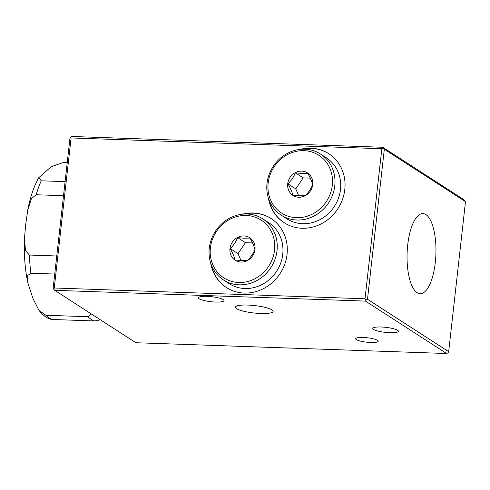 <?xml version="1.0" encoding="UTF-8"?>
<svg xmlns="http://www.w3.org/2000/svg" width="490" height="490" viewBox="0 0 490 490"><rect width="100%" height="100%" fill="white"/><g stroke="black" fill="none" stroke-linecap="round" stroke-linejoin="round"><path stroke-width="0.73" d="M135.895 342.731L446.647 353.51L365.466 301.099L54.721 290.319L135.895 342.731M390.009 332.716A12.869 2.524 6.4 0 1 372.792 328.423A12.869 2.524 6.4 0 1 381.153 327.002A12.869 2.524 6.4 0 1 398.37 331.295A12.869 2.524 6.4 0 1 390.009 332.716M363.041 337.445A11.368 2.23 6.4 0 1 378.243 341.236A11.368 2.23 6.4 0 1 370.857 342.492A11.368 2.23 6.4 0 1 355.654 338.7A11.368 2.23 6.4 0 1 363.041 337.445M260.796 313.502A18.994 3.724 -173.6 0 0 273.138 311.401A18.994 3.724 -173.6 0 0 247.732 305.068A18.994 3.724 -173.6 0 0 235.39 307.169A18.994 3.724 -173.6 0 0 260.796 313.502M215.637 302.054A12.869 2.524 6.4 0 1 198.419 297.761A12.869 2.524 6.4 0 1 206.78 296.34A12.869 2.524 6.4 0 1 223.997 300.633A12.869 2.524 6.4 0 1 215.637 302.054M54.721 290.319L53.122 288.365L69.948 138.321L70.627 137.188L71.975 136.49L382.721 147.27L463.901 199.681L465.5 201.635L448.668 351.679L367.494 299.268L366.146 299.966L365.466 301.099M407.729 244.743A40.07 14.4 92 0 0 420.126 293.688A40.07 14.4 92 0 0 435.291 262.536A40.07 14.4 92 0 0 422.901 213.591A40.07 14.4 92 0 0 407.729 244.743M465.5 201.635L384.319 149.223L367.494 299.268M384.319 149.223L383.186 148.029L381.839 148.727L365.013 298.771L366.146 299.966M448.668 351.679L447.995 352.812L446.647 353.51M365.013 298.771L54.261 287.998L53.588 289.125M381.839 148.727L71.093 137.953L54.261 287.998M210.712 263.161A41.093 37.491 -57.2 0 0 226.435 287.544A41.093 37.491 -57.2 0 0 287.048 254.353A41.093 37.491 -57.2 0 0 271.013 218.497A41.093 37.491 -57.2 0 0 242.317 214.204M268.459 198.352A41.093 37.491 -57.2 0 0 284.182 222.736A41.093 37.491 -57.2 0 0 344.795 189.544A41.093 37.491 -57.2 0 0 328.759 153.695A41.093 37.491 -57.2 0 0 300.064 149.401M269.096 200.147A41.093 37.491 -57.2 0 0 284.353 222.846M301.963 149.242A41.093 37.491 122.8 0 1 328.925 153.805M281.193 215.141L286.901 218.822A36.334 33.148 -57.2 0 0 302.636 223.71A36.334 33.148 122.8 0 0 338.455 198.187A36.334 33.148 122.8 0 0 326.309 157.78L320.607 154.093A36.334 33.148 122.8 0 1 332.753 194.499A36.334 33.148 122.8 0 1 296.928 220.022A36.334 33.148 -57.2 0 1 281.193 215.141A36.334 33.148 -57.2 0 1 269.047 174.734A36.334 33.148 -57.2 0 1 304.872 149.211A36.334 33.148 122.8 0 1 320.607 154.093M303.99 150.675A34.386 31.372 -57.2 0 0 268.159 183.07A34.386 31.372 -57.2 0 0 296.468 217.695A34.386 31.372 122.8 0 0 332.3 185.3A34.386 31.372 122.8 0 0 303.99 150.675M301.693 171.12A13.408 12.232 122.8 0 1 312.73 184.62A13.408 12.232 122.8 0 1 298.765 197.25A13.408 12.232 -57.2 0 1 287.728 183.75A13.408 12.232 -57.2 0 1 301.693 171.12M295.36 172.823C293.7 177.013 291.225 180.663 287.93 183.793C290.386 188.117 292.028 191.921 292.855 195.185L299.641 195.798L305.209 195.614C308.504 192.49 310.985 188.834 312.638 184.65C311.818 181.38 310.176 177.582 307.714 173.252L302.146 173.436L295.36 172.823L303.188 177.882L295.758 188.846L298.741 195.755M310.237 178.127L303.188 177.882M287.93 183.793L295.758 188.846M211.349 264.949A41.093 37.491 -57.2 0 0 226.607 287.648M244.216 214.044A41.093 37.491 122.8 0 1 271.178 218.607M223.446 279.943L229.155 283.63A36.334 33.148 -57.2 0 0 244.89 288.512A36.334 33.148 122.8 0 0 280.715 262.989A36.334 33.148 122.8 0 0 268.563 222.583L262.861 218.901A36.334 33.148 122.8 0 1 275.006 259.308A36.334 33.148 122.8 0 1 239.181 284.825A36.334 33.148 -57.2 0 1 223.446 279.943A36.334 33.148 -57.2 0 1 211.3 239.537A36.334 33.148 -57.2 0 1 247.125 214.02A36.334 33.148 122.8 0 1 262.861 218.901M246.243 215.478A34.386 31.372 -57.2 0 0 210.412 247.879A34.386 31.372 -57.2 0 0 238.722 282.503A34.386 31.372 122.8 0 0 274.553 250.102A34.386 31.372 122.8 0 0 246.243 215.478M243.947 235.929A13.408 12.232 122.8 0 1 254.984 249.422A13.408 12.232 122.8 0 1 241.019 262.052A13.408 12.232 -57.2 0 1 229.982 248.559A13.408 12.232 -57.2 0 1 243.947 235.929M237.613 237.632C235.953 241.815 233.479 245.472 230.184 248.595C232.646 252.926 234.281 256.723 235.108 259.994L241.895 260.6L247.462 260.423C250.757 257.293 253.238 253.636 254.892 249.453C254.071 246.182 252.43 242.385 249.967 238.06L244.4 238.238L237.613 237.632L245.441 242.685L238.011 253.655L240.994 260.564M252.491 242.93L245.441 242.685M230.184 248.595L238.011 253.655M71.093 137.953L70.627 137.188M382.721 147.27L383.186 148.029M65.09 181.631L41.252 180.804L38.808 177.643L51.181 166.735L63.057 162.558L67.216 162.698M39.047 310.489C43.439 315.713 47.444 318.647 51.076 319.296L52.473 319.492A78.927 28.365 -88 0 1 45.925 315.266L39.047 310.489L33.026 298.686L27.832 282.804L27.679 275.552L30.882 273.224A78.927 28.365 -88 0 1 29.412 255.045L25.468 250.623L24.5 238.305L25.676 224.653L27.765 209.922L31.458 198.548L36.174 194.757L63.51 195.706M29.412 255.045L56.748 255.994M91.385 313.992L88.053 316.724L45.925 315.266M52.473 319.492L94.601 320.95L100.456 319.854M30.882 273.224L54.727 274.051M41.252 180.804A78.927 28.365 92 0 0 36.174 194.757M94.601 320.95A78.927 28.365 -88 0 1 88.053 316.724M27.765 209.922C30.3 196.894 33.982 186.139 38.808 177.643M27.832 282.804C24.966 269.231 23.857 254.402 24.5 238.305"/></g></svg>
